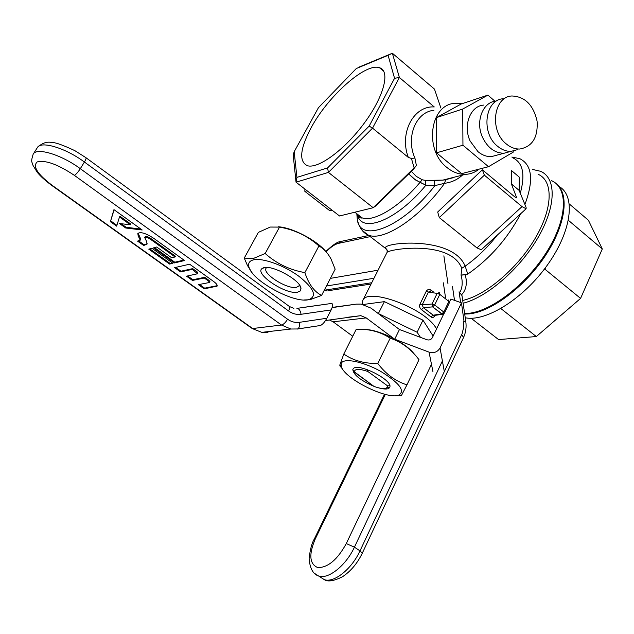 <?xml version="1.0" encoding="UTF-8"?>
<svg xmlns="http://www.w3.org/2000/svg" width="634" height="634" viewBox="0 0 634 634"><rect width="100%" height="100%" fill="white"/><g stroke="black" fill="none" stroke-linecap="round" stroke-linejoin="round"><path stroke-width="0.95" d="M460.656 302.561L459.071 291.775L461.98 295.571L465.768 321.327L463.478 321.787L463.628 327.501L462.091 333.777L360.001 550.867C351.743 569.055 333.983 583.185 324.315 579.65L320.027 576.892M443.871 255.835L447.992 283.913M342.78 369.376L339.864 365.842L339.872 364.859L343.802 354.034C353.193 360.595 364.518 363.726 377.769 363.433C385.892 374.155 395.616 381.296 406.941 384.846L401.259 395.893L395.632 395.719M406.941 384.846L418.995 359.708C411.165 349.152 401.56 341.98 390.172 338.184C380.368 331.74 369.059 328.777 356.237 329.292L343.802 354.034M373.798 386.264C360.191 380.241 353.193 374.583 352.813 369.297L353.827 368.156C359.605 363.662 390.378 379.013 390.013 386.241C389.736 389.49 385.44 389.894 377.135 387.445M365.192 329.529C378.672 329.458 405.617 342.709 413.804 353.503M341.187 363.615C342.843 357.584 362.672 361.261 380.519 371.262C399.848 383.229 405.784 391.257 398.31 395.347C386.043 399.372 345.047 378.815 341.457 366.912L341.187 363.615M377.769 363.433L390.172 338.184M387.604 385.892L389.894 385.591L387.604 385.892L386.629 387.976C384.275 389.11 380.059 388.579 373.981 386.399L354.422 372.221L353.756 370.272L354.366 371.841C354.731 368.711 359.216 368.592 367.831 371.484L387.604 385.892L386.629 387.976C384.275 389.11 380.059 388.579 373.981 386.399L354.366 371.841C354.731 368.711 359.216 368.592 367.831 371.484L367.197 369.638L367.831 371.484L387.604 385.892M304.859 191.365L304.883 189.059L304.859 191.365L307.038 190.739L304.859 191.365L329.902 210.805L332.129 210.234L329.902 210.805L304.859 191.365M311.064 127.862C327.786 96.392 365.604 62.425 379.52 67.743C390.56 70.81 384.038 96.408 364.336 123.044C344.777 149.719 318.102 169.215 307.387 165.696C298.741 161.543 299.969 148.927 311.064 127.862C327.786 96.392 365.604 62.425 379.52 67.743C390.56 70.81 384.038 96.408 364.336 123.044C344.777 149.719 318.102 169.215 307.387 165.696C298.741 161.543 299.969 148.927 311.064 127.862M413.154 169.579L416.387 165.537L414.153 167.931L411.434 158.468L414.905 158.032L416.387 165.537L414.153 167.931L411.434 158.468L408.312 157.406L372.546 128.139L369.154 126.103L394.562 78.291L388.095 55.324L356.308 68.527L318.442 107.701L294.184 151.732L296.918 177.377L296.038 182.188L293.185 154.973L294.184 151.732L296.918 177.377L327.556 167.939L369.154 126.103L394.562 78.291L388.095 55.324L356.308 68.527L318.442 107.701L294.184 151.732L293.185 154.973L296.038 182.188L328.436 172.4L327.556 167.939L369.154 126.103L372.546 128.139L328.436 172.4L327.556 167.939L296.918 177.377L296.038 182.188L339.523 215.98L373.172 207.722L414.153 167.931L373.172 207.722L328.436 172.4L296.038 182.188L339.523 215.98L373.172 207.722L328.436 172.4L372.546 128.139L399.388 77.483L394.562 78.291L399.388 77.483L372.546 128.139L408.312 157.406C399.04 133.116 413.558 105.577 434.242 106.94L399.388 77.483L392.367 53.248L388.095 55.324L392.367 53.248L399.388 77.483L434.242 106.94C413.558 105.577 399.04 133.116 408.312 157.406L411.434 158.468L414.905 158.032L416.387 165.537L413.154 169.579L375.653 205.987L373.172 207.722L375.653 205.987L413.154 169.579M399.967 309.115L407.702 312.824L399.967 309.115M433.133 336.068L422.965 320.162L384.418 301.641L363.353 304.471L384.418 301.641L378.339 313.624L384.418 301.641L422.965 320.162L417.117 332.248L378.45 313.616L417.117 332.248L422.965 320.162L433.133 336.068M420.453 337.343L417.117 332.248L420.453 337.343M430.732 291.307L431.041 290.142C429.004 289.033 427.395 289.437 426.206 291.371L428.418 292.052L430.581 291.283L428.418 292.052L426.206 291.371C427.395 289.437 429.004 289.033 431.041 290.142L433.18 291.68L431.041 290.142L430.732 291.307M425.897 185.191L415.524 179.977L408.7 173.898L413.859 178.82L420.017 182.37L422.204 179.763L425.446 180.405L442.817 180.127L454.372 177.163L445.575 179.81L444.577 183.305L434.9 185.619L425.897 185.191L420.017 182.37L422.204 179.763L425.446 180.405L425.897 185.191L434.9 185.619C402.836 227.249 360.16 243.844 357.307 219.602L356.831 213.959L357.307 219.602C359.296 227.812 363.036 233.003 368.52 235.174C383.625 241.602 420.207 217.581 444.577 183.305L434.9 185.619C402.836 227.249 360.16 243.844 357.307 219.602C359.296 227.812 363.036 233.003 368.52 235.174C383.625 241.602 420.207 217.581 444.577 183.305C451.535 182.41 457.486 179.668 462.432 175.095C457.486 179.668 451.535 182.41 444.577 183.305L445.647 179.787L442.857 180.119L452.811 177.837L442.817 180.127L465.324 174.35C458.889 174.477 452.787 172.218 447.025 167.558C423.908 150.163 429.773 104.57 454.903 103.31L462.281 103.635L454.903 103.31C429.773 104.57 423.908 150.163 447.025 167.558C452.787 172.218 458.889 174.477 465.324 174.35C470.444 174.152 475.024 172.416 479.074 169.143C475.024 172.416 470.444 174.152 465.324 174.35L442.817 180.127L434.092 180.508L434.9 185.619L434.092 180.508L425.446 180.405L425.897 185.191C397.225 220.283 361.57 234.16 357.457 214.767C361.57 234.16 397.225 220.283 425.897 185.191M482.593 137.491C475.096 121.791 482.712 101.789 496.216 101.052L496.216 101.052C482.712 101.789 475.096 121.791 482.593 137.491C487.72 147.825 494.837 153.087 503.935 153.269C494.837 153.087 487.72 147.825 482.593 137.491M510.885 151.368L503.935 153.269L510.885 151.368M470.166 141.097L477.949 151.637C482.165 155.108 486.627 156.78 491.342 156.646L503.935 153.269L491.342 156.646C486.627 156.78 482.165 155.108 477.949 151.637L470.166 141.097C462.741 125.603 470.325 105.838 483.734 105.085C470.325 105.838 462.741 125.603 470.166 141.097M506.162 143.831C489.226 130.636 493.474 96.566 511.915 95.98C524.92 96.55 533.305 104.911 537.069 121.046C538.131 137.372 532.362 146.7 519.777 149.03C514.99 149.148 510.457 147.413 506.162 143.831C489.226 130.636 493.474 96.566 511.915 95.98C524.92 96.55 533.305 104.911 537.069 121.046C538.131 137.372 532.362 146.7 519.777 149.03C514.99 149.148 510.457 147.413 506.162 143.831M497.524 146.216C480.683 133.156 484.939 99.372 503.293 98.761C484.939 99.372 480.683 133.156 497.524 146.216C501.795 149.775 506.312 151.486 511.075 151.36C506.312 151.486 501.795 149.775 497.524 146.216M517.891 149.537L511.075 151.36L517.891 149.537M411.371 171.315L416.173 176.307L422.204 179.763L416.173 176.307L411.371 171.315M464.698 314.092L469.239 313.87C491.453 311.674 524.484 287.075 545.018 256.176C565.663 225.308 569.792 194.376 556.367 183.797C569.792 194.376 565.663 225.308 545.018 256.176C524.484 287.075 491.453 311.674 469.239 313.87L464.698 314.092M559.053 186.499C576.013 195.803 571.781 231.022 547.483 264.917C523.375 298.883 485.803 322.151 465.245 317.761C485.803 322.151 523.375 298.883 547.483 264.917C571.781 231.022 576.013 195.803 559.053 186.499M460.197 291.814C462.527 287.075 462.812 281.528 461.053 275.164L461.774 268.301C450.647 239.295 387.429 249.21 386.978 252.546L362.767 300.461C366.912 287.804 419.137 305.675 434.33 325.488L436.668 328.689L434.33 325.488C419.137 305.675 366.912 287.804 362.767 300.461L362.204 304.233L362.767 300.461L386.978 252.546C387.429 249.21 450.647 239.295 461.774 268.301L465.166 266.145L467.781 274.07L465.269 274.744C467.424 283.232 466.244 289.857 461.718 294.628C466.244 289.857 467.424 283.232 465.269 274.744L461.053 275.164L461.774 268.301L465.166 266.145L467.781 274.07L461.053 275.164C462.812 281.528 462.527 287.075 460.197 291.814M430.922 316.881C432.475 317.983 433.783 317.571 434.869 315.637L434.869 315.637C433.783 317.571 432.475 317.983 430.922 316.881L433.173 315.201L430.922 316.881L421.555 309.701L423.361 307.672L422.173 304.891L419.954 304.193C419.161 306.365 419.7 308.203 421.555 309.701L423.361 307.672L422.173 304.891L428.418 292.052L437.143 293.399L439.79 294.366L439.711 292.845L437.143 293.399L432.008 304.019L432.586 306.88L434.662 304.994L443.8 312.047L441.732 313.917L443.134 314.163L444.434 313.093L443.8 312.047L441.732 313.917L433.173 315.201L433.743 315.558L423.361 307.672L432.586 306.88L442.548 314.242L433.743 315.558L442.548 314.242L444.434 313.093L443.8 312.047L448.888 301.427L449.514 302.481L444.434 313.093L449.514 302.481L448.888 301.427L439.79 294.366L439.259 292.615L437.143 293.399L439.79 294.366L434.662 304.994L432.008 304.019L422.173 304.891L419.954 304.193C419.161 306.365 419.7 308.203 421.555 309.701L430.922 316.881M544.899 269.196L580.578 298.4L602.3 248.972L588.392 220.236L569.364 204.021L588.392 220.236L602.3 248.972L568.421 220.347L602.3 248.972L580.578 298.4L536.324 336.551L580.578 298.4L544.899 269.196L543.076 270.813L544.899 269.196L545.779 267.255L544.899 269.196M387.295 250.636L385.559 248.433C380.614 242.568 452.533 234.952 465.166 266.145C452.533 234.952 380.614 242.568 385.559 248.433C387.049 249.067 387.517 250.43 386.978 252.538C387.517 250.43 387.049 249.067 385.559 248.433L387.295 250.636M511.86 157.05L519.817 158.69C532.18 164.888 533.876 180.167 524.912 204.513C533.876 180.167 532.18 164.888 519.817 158.69L511.86 157.05M520.744 213.674C507.533 238.598 489.884 258.727 467.781 274.07C489.884 258.727 507.533 238.598 520.744 213.674M358.685 67.252L392.367 53.248L434.464 89.101L392.367 53.248L358.685 67.252M498.57 339.57L536.324 336.551L500.884 308.568L536.324 336.551L498.57 339.57L471.133 318.252L498.57 339.57M440.892 108.01L434.464 89.101L440.892 108.01M462.947 145.218L488.521 166.702L513.223 152.144L513.207 150.789L513.223 152.144L488.521 166.702L461.663 173.637L436.549 152.826L461.663 173.637L488.521 166.702L462.947 145.218L436.549 152.826L436.406 117.615L436.549 152.826L462.947 145.218L462.717 109.04L436.406 117.615L461.235 103.976L436.406 117.615L462.717 109.04L462.947 145.218M494.948 101.226L487.911 95.124L462.717 109.04L487.911 95.124L461.235 103.976L487.911 95.124L494.948 101.226M468.566 313.347C491.873 311.088 527.028 283.889 547.197 251.175C567.533 218.468 568.444 187.902 551.509 180.65C568.444 187.902 567.533 218.468 547.197 251.175C527.028 283.889 491.873 311.088 468.566 313.347L464.627 313.568L468.566 313.347M532.362 169.397L540.556 171.283C556.509 178.067 556.335 206.137 538.068 237.544C519.935 268.935 487.055 297.298 463.105 303.242C487.055 297.298 519.935 268.935 538.068 237.544C556.335 206.137 556.509 178.067 540.556 171.283L532.362 169.397M476.697 311.698C511.939 304.043 561.819 245.501 563.428 209.109C561.819 245.501 511.939 304.043 476.697 311.698M538.068 174.263C553.506 180.801 553.054 208.182 535.104 238.463C517.289 268.737 485.39 295.595 462.693 300.445C485.39 295.595 517.289 268.737 535.104 238.463C553.054 208.182 553.506 180.801 538.068 174.263M208.634 281.131L209.315 282.518L198.371 284.658L204.251 288.866L217.121 286.092C217.502 285.054 216.408 283.564 213.824 281.631L189.653 264.212L174.612 267.643L180.587 271.923L192.268 269.355L197.562 273.761L186.539 276.186L192.467 280.426L204.306 278.017L208.634 281.131L209.03 280.41L209.949 281.654L209.553 282.376M169.611 264.061L172.923 263.284L151.994 248.282L148.768 249.138L169.611 264.061L170.023 263.356L172.274 262.825M153.436 247.894L174.398 262.936L184.565 260.542L153.674 238.273C145.82 233.209 140.542 231.616 137.832 233.486L138.172 235.832L140.201 240.183L137.554 241.11L143.688 245.501L147.04 244.114L146.7 241.705L144.726 237.496C145.693 236.831 147.571 237.401 150.369 239.2L175.039 256.96L171.679 257.776L156.709 247.022L153.436 247.894M110.403 221.67L113.946 209.64L142.182 229.991L125.714 228.002L119.461 223.517L130.358 224.793L119.493 216.979L116.64 226.14L110.403 221.67L114.128 209.767M199.456 284.444L204.647 288.161L217.224 285.68M175.673 267.405L180.991 271.209L192.673 268.634L197.031 271.772L197.966 273.04L197.562 273.761M187.616 275.956L192.863 279.721L204.711 277.304L209.03 280.41M301.301 307.696L331.328 303.48C333.143 303.599 333.08 305.754 331.13 309.923L326.843 318.26C324.751 322.08 322.603 324.497 320.408 325.511L297.291 329.054M140.883 229.056L126.142 227.289L125.714 228.002M126.142 227.289L121.165 223.715M119.493 216.979L119.929 216.249L130.786 224.071L130.358 224.793M116.902 225.308L110.831 220.957M154.466 247.625L174.81 262.222L174.398 262.936M174.81 262.222L183.915 260.067M138.109 233.146L140.479 238.495L140.201 240.183M138.569 240.825L144.1 244.787L143.688 245.501M144.1 244.787L147.183 243.733M144.726 237.496L145.146 236.775C146.113 236.11 147.999 236.672 150.797 238.479L175.452 256.231L175.039 256.96M149.798 248.869L170.023 263.356M204.647 288.161L204.251 288.866M180.991 271.209L180.587 271.923M192.673 268.634L192.268 269.355M192.863 279.721L192.467 280.426M204.711 277.304L204.306 278.017M332.2 307.403L356.308 304.13L361.118 304.074L371.088 308.172L399.452 329.514L426.896 339.745C429.297 340.395 431.12 339.705 432.364 337.676L443.76 313.878M399.452 329.514L394.776 339.055M395.83 339.634L429.052 352.132L432.967 371.793M449.704 301.459L450.853 299.05L461.481 302.854L440.051 347.963C437.563 352.06 433.894 353.447 429.052 352.132M346.33 317.428L360.857 315.669L325.504 320.542M329.387 319.964L333.127 321.803L352.734 336.258M461.481 302.854L464.064 321.692M360.857 315.669L366.206 317.903L393.817 338.548M356.308 304.13L332.129 307.617M511.361 183.86L516.734 197.895L514.673 196.809L482.379 169.793L484.36 175.166L522.02 206.621L526.117 208.768L526.093 207.405L519.143 190.406L519.254 177.116L511.559 170.609L511.361 183.86L519.143 190.406M482.379 169.793L437.69 212.01L439.299 217.605L476.942 247.926L481.293 249.741M439.299 217.605L484.36 175.166M265.178 253.497C276.376 263.538 289.603 269.91 304.875 272.604C308.639 284.08 314.202 291.688 321.565 295.428L335.156 269.212L331.003 258.941C327.794 253.021 323.776 248.679 318.934 245.937C307.68 235.991 294.541 229.714 279.507 227.099L270.266 227.051L258.347 232.385L244.248 258.093L253.053 258.609L265.178 253.497L279.507 227.099M321.565 295.428L309.994 299.708L303.86 299.985M252.015 272.612L247.426 265.424L244.248 258.093M253.632 259.813C249.17 260.883 247.68 263.522 249.162 267.722C253.386 281.639 294.62 303.726 308.774 299.636C317.38 296.229 314.02 288.383 298.677 276.115C283.953 265.321 262.698 257.713 253.632 259.813M297.481 292.195L300.175 291.022L300.976 288.732C301.412 280.212 269.64 263.213 262.666 268.23C252.792 272.699 285.252 294.913 297.481 292.195M266.692 267.485L266.09 268.182C262.104 273.674 287.218 289.508 296.419 287.361L299.066 285.831L299.343 284.896M325.955 251.627C316.532 240.112 292.385 227.551 278.199 226.766M318.934 245.937L304.875 272.604M452.486 286.616L454.507 300.358M443.348 282.827L445.472 297.322M385.313 394.388L315.288 538.9C308.639 554.584 309.487 564.149 317.808 567.604C328.008 567.62 337.494 559.608 346.283 543.568L354.422 547.174L442.397 360.936M315.288 538.9L314.305 539.043C311.865 543.029 310.137 549.512 309.123 558.491C309.844 568.365 313.045 574.222 318.751 576.068C328.364 579.563 346.109 565.377 354.422 547.174L360.001 550.867L362.276 553.228C357.354 563.38 350.792 571.202 342.582 576.694C333.983 581.037 327.897 582.02 324.315 579.65L314.551 573.398M346.283 543.568L431.469 364.296M465.768 321.351C466.576 327.096 465.831 332.485 463.533 337.51L461.726 334.594M362.077 217.85C373.569 222.36 399.254 207.175 420.017 182.37C399.254 207.175 373.569 222.36 362.077 217.85C360.833 218.516 359.375 217.573 357.687 215.029C359.375 217.573 360.833 218.516 362.077 217.85L354.874 212.216L362.077 217.85M414.905 158.032C405.506 137.372 415.999 111.687 433.933 110.34C415.999 111.687 405.506 137.372 414.905 158.032M419.954 304.193L426.206 291.371L419.954 304.193M448.793 299.898L448.888 301.427L443.8 312.047L434.662 304.994L432.008 304.019L432.586 306.88L434.662 304.994L439.79 294.366L448.888 301.427L448.793 299.898M359.327 215.703L359.24 217.145L359.327 215.703M362.268 230.475L385.559 248.433L362.268 230.475M512.771 157.818C522.931 162.621 525.435 174.421 520.292 193.219C525.435 174.421 522.931 162.621 512.771 157.818M497.381 235.032C487.443 247.601 476.705 257.967 465.166 266.145C476.705 257.967 487.443 247.601 497.381 235.032M74.36 175.349C57.876 164.357 45.497 159.879 37.224 161.908C32.485 166.298 37.358 174.033 51.853 185.12L252.649 328.531L281.464 325.028L74.36 175.349C76.096 174.35 78.077 172.131 80.312 168.684C61.268 154.545 36.384 147.104 33.158 154.236C30.598 162.455 31.954 161.242 33.023 165.45L37.232 172.274C40.457 176.236 45.196 180.547 51.465 185.207L51.853 185.12M331.328 303.48L296.918 308.378C298.931 308.512 300.326 310.478 301.087 314.282C296.68 314.868 292.528 313.767 288.621 311.001C289.936 308.354 290.015 306.713 288.858 306.095L86.066 157.795M331.13 309.923L301.087 314.282M37.43 147.5C42.106 142.951 47.098 141.319 52.4 142.61C55.396 142.381 62.869 145.059 74.812 150.63L85.725 157.541C86.486 157.763 86.05 159.253 84.409 162.027L288.621 311.001M33.301 154.014L37.271 147.738C40.56 140.518 65.437 147.873 84.409 162.027L80.312 168.684L287.543 319.203C291.291 321.85 295.293 322.896 299.525 322.318L326.843 318.26M287.543 319.203C285.617 322.524 283.588 324.465 281.464 325.028L290.863 329.022L297.6 328.967C299.24 328.032 299.882 325.813 299.525 322.318M320.408 325.511L297.6 328.967L290.863 329.022L261.794 332.359L252.134 328.507L261.794 332.359L267.936 332.406L266.407 331.828M51.164 184.993L251.611 328.135M138.592 235.111L138.172 235.832M140.479 238.495L140.059 239.216M146.327 244.169L145.907 244.89M150.797 238.479L150.369 239.2M216.646 285.894L216.249 286.616M197.031 271.772L196.627 272.493M366.206 317.903L333.127 321.803M440.051 347.963L444.323 371.595M326.447 286.005L373.989 278.263M324.537 289.698L325.076 290.103L324.275 290.198M371.73 282.724L325.076 290.103L327.231 290.887L323.998 290.729M326.122 251.817C330.702 247.078 334.871 244.248 338.619 243.337L370.359 236.601M330.409 278.366L378.062 270.195M368.893 235.46L341.718 241.277L338.619 243.337M328.555 290.681L371.08 284.016M516.116 197.8L516.726 197.237M476.942 247.926L522.02 206.621M432.586 306.88L441.732 313.917L433.173 315.201L423.361 307.672L432.586 306.88M437.143 293.399L432.008 304.019L422.173 304.891L428.418 292.052L437.143 293.399M314.305 539.043L384.537 394.189M362.291 553.197L463.533 337.51M389.03 383.792L390.013 386.241M398.31 395.347L401.576 395.386M341.457 366.912L339.872 364.859M386.629 387.976L389.213 387.239L386.629 387.976M383.792 71.341L379.52 67.743L383.792 71.341M354.366 371.841L353.756 370.272L354.366 371.841M357.132 214.355L357.307 219.602L357.132 214.355M289.445 306.531L293.859 308.386M340.585 241.506C337.431 241.768 332.525 245.104 325.86 251.524M526.117 208.768L481.166 249.859M308.774 299.636L309.994 299.708M249.162 267.722L247.426 265.424M265.804 267.493L262.666 268.23M299.771 285.554L300.976 288.732"/></g></svg>
